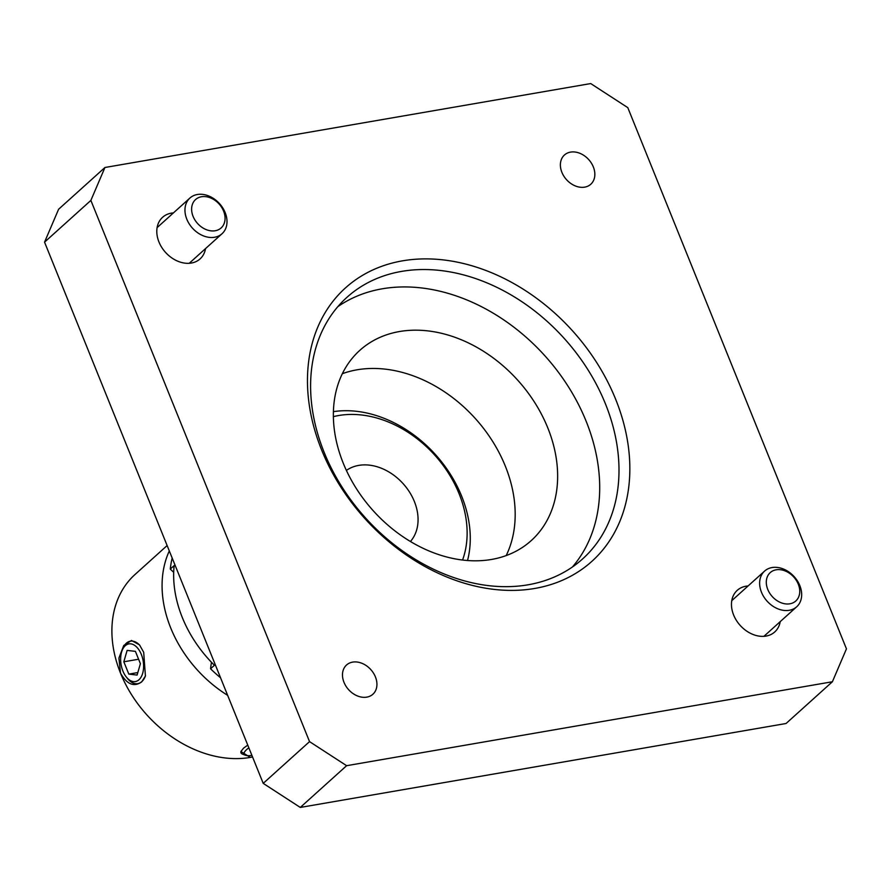 <?xml version="1.0" encoding="UTF-8"?>
<svg xmlns="http://www.w3.org/2000/svg" width="891" height="891" viewBox="0 0 891 891"><rect width="100%" height="100%" fill="white"/><g stroke="black" fill="none" stroke-linecap="round" stroke-linejoin="round"><path stroke-width="1.34" d="M58.606 209.251L44.55 242.152L90.871 200.408L104.938 167.497L58.606 209.251M90.871 200.408L309.545 741.624L263.213 783.367L300.289 807.435L346.621 765.692L832.394 681.749L846.45 648.848L627.787 107.633L590.711 83.565L104.938 167.497M346.621 765.692L309.545 741.624M321.651 450.033A184.047 139.965 48 0 0 599.476 553.768A184.047 139.965 48 0 0 484.86 270.084A184.047 139.965 48 0 0 321.651 450.033M780.215 621.64A28.011 21.295 -132 0 1 774.747 631.953A28.011 21.295 -132 0 1 740.176 625.404A28.011 21.295 -132 0 1 737.247 590.343A28.011 21.295 -132 0 1 748.084 585.966M205.543 248.589A28.011 21.295 -132 0 1 200.074 258.913A28.011 21.295 -132 0 1 165.503 252.365A28.011 21.295 -132 0 1 162.574 217.304A28.011 21.295 -132 0 1 173.4 212.927M593.328 166.907A19.68 14.969 -132 0 1 590.789 184.248A19.68 14.969 -132 0 1 566.498 179.648A19.68 14.969 -132 0 1 564.437 155.012A19.68 14.969 -132 0 1 593.328 166.907M375.423 676.915A19.68 14.969 -132 0 1 372.884 694.245A19.68 14.969 -132 0 1 348.593 689.645A19.68 14.969 -132 0 1 346.532 665.009A19.68 14.969 -132 0 1 375.423 676.915M300.289 807.435L786.062 723.503L832.394 681.749M44.55 242.152L263.213 783.367M506.199 555.561A128.037 97.364 48 0 0 505.308 466.093A128.037 97.364 48 0 0 342.333 373.708M605.423 403.812A176.05 133.873 -132 0 1 582.658 558.88A176.05 133.873 -132 0 1 324.179 452.405A176.05 133.873 -132 0 1 346.944 297.327A176.05 133.873 -132 0 1 605.423 403.812M337.856 306.638A176.05 133.873 -132 0 1 586.122 421.198A176.05 133.873 -132 0 1 572.445 566.966M547.765 427.825A128.037 97.364 -132 0 1 531.214 540.614A128.037 97.364 -132 0 1 373.173 510.677A128.037 97.364 -132 0 1 359.786 350.386A128.037 97.364 -132 0 1 547.765 427.825M250.972 753.073L250.605 752.171M123.827 661.79L127.123 650.408L135.41 651.354L140.399 663.684L137.091 675.077L128.816 674.119L123.827 661.79L138.595 659.24M137.827 672.571L128.816 674.119M248.856 747.839A19.101 5.357 158 0 0 245.526 755.267A19.101 5.357 158 0 0 251.919 755.401M245.526 755.267L242.552 754.154A21.551 6.048 -22 0 1 241.093 751.169M121.9 651.098A19.101 11.182 80.2 0 1 137.537 647.991A19.101 11.182 80.2 0 1 142.17 674.81A19.101 11.182 80.2 0 1 126.399 677.127A19.101 11.182 80.2 0 1 122.902 671.046A19.101 11.182 80.2 0 1 121.9 651.098L122.546 649.272A21.551 12.619 80.2 0 1 139.987 645.541M145.489 675.823A21.551 12.619 80.2 0 1 127.625 678.641L126.399 677.127M247.765 745.121L243.644 748.072L240.926 751.492L250.293 757.417L252.532 756.927M141.691 681.893L145.422 676.024L143.696 652.301L139.497 644.895L131.467 640.462L123.726 645.529L118.915 658.059L120.53 673.173C126.934 684.399 133.995 687.306 141.691 681.893M227.651 695.348A112.032 85.191 -132 0 1 169.312 550.961M167.129 545.548L135.02 574.495A112.032 85.191 48 0 0 120.53 673.173A112.032 85.191 48 0 0 250.293 757.417A112.032 85.191 48 0 0 252.554 756.982M211.49 662.303A112.032 85.191 48 0 0 210.566 668.773L214.43 665.287A112.032 85.191 -132 0 1 174.146 565.596L170.281 569.071A112.032 85.191 48 0 0 173.689 572.334M210.566 668.773A112.032 85.191 48 0 0 220.545 677.75M172.175 558.033A112.032 85.191 48 0 0 170.281 569.071M346.387 470.437A48.014 36.509 -132 0 1 358.75 465.392A48.014 36.509 -132 0 1 408.434 490.429A48.014 36.509 -132 0 1 410.428 541.494M333.39 411.653A112.032 85.191 -132 0 1 435.443 454.566A112.032 85.191 -132 0 1 467.541 560.506M333.368 416.654A104.024 79.11 -132 0 1 338.613 415.54A104.024 79.11 -132 0 1 436.98 457.662A104.024 79.11 -132 0 1 462.563 560.027M761.482 592.248A24.001 18.254 48 0 0 796.721 606.76A24.001 18.254 48 0 0 799.828 585.621A24.001 18.254 48 0 0 764.578 571.098A24.001 18.254 48 0 0 761.482 592.248M767.764 589.43A19.101 14.523 -132 0 1 784.704 570.763A19.101 14.523 -132 0 1 796.599 600.2A19.101 14.523 -132 0 1 767.764 589.43M186.809 219.197A24.001 18.254 48 0 0 222.048 233.72A24.001 18.254 48 0 0 225.156 212.57A24.001 18.254 48 0 0 189.906 198.047A24.001 18.254 48 0 0 186.809 219.197M193.091 216.39A19.101 14.523 -132 0 1 210.031 197.713A19.101 14.523 -132 0 1 221.926 227.149A19.101 14.523 -132 0 1 193.091 216.39M763.921 636.33L796.721 606.76M731.778 600.657L764.578 571.098M189.248 263.279L222.048 233.72M157.106 227.617L189.906 198.047"/></g></svg>
